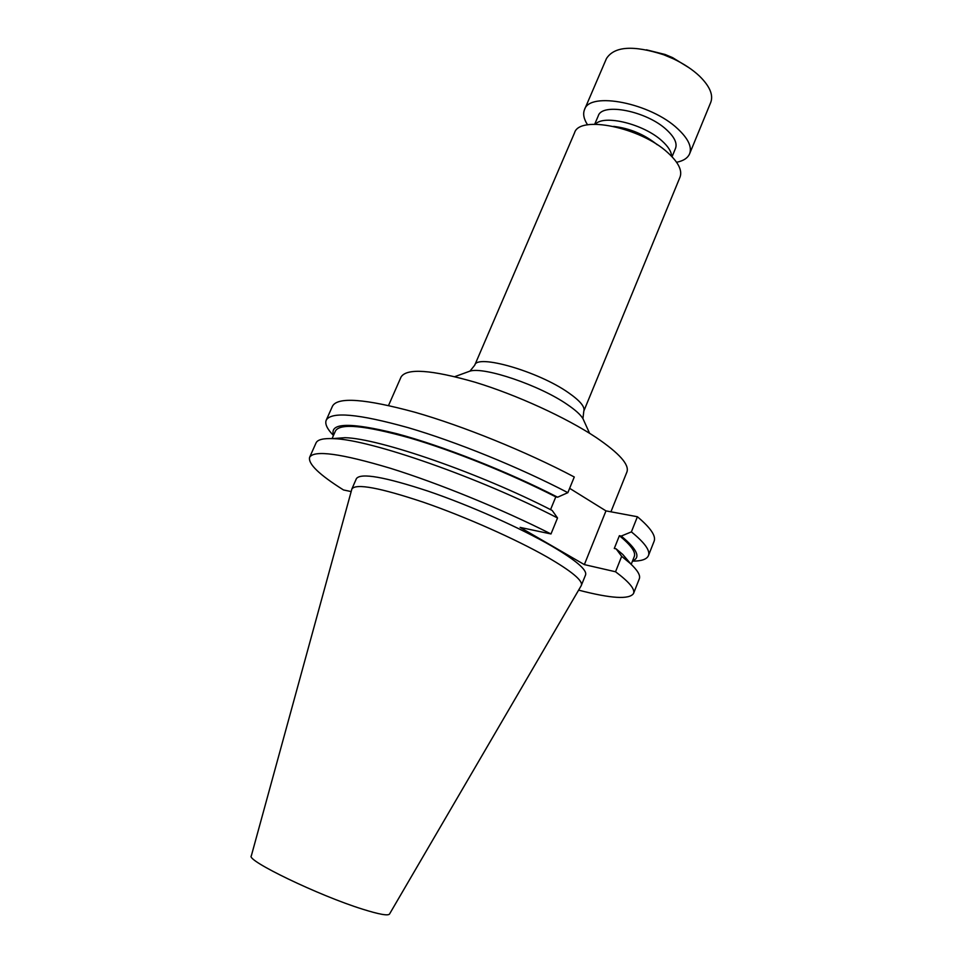 <?xml version="1.0" encoding="UTF-8"?>
<svg xmlns="http://www.w3.org/2000/svg" width="963" height="963" viewBox="0 0 963 963"><rect width="100%" height="100%" fill="white"/><g stroke="black" fill="none" stroke-linecap="round" stroke-linejoin="round"><path stroke-width="1.44" d="M474.723 365.218C476.661 353.71 538.269 371.381 568.423 392.687C580.075 400.801 585.203 406.928 583.819 411.069L680.022 177.12C682.454 170.475 678.397 162.35 667.877 152.744C640.756 127.405 579.389 114.886 574.562 132.786L474.723 365.218L469.968 371.116L467.368 372.055M671.584 156.259C671.464 151.697 668.286 146.593 662.05 140.959C643.994 124.095 603.777 114.212 595.375 124.227M672.054 156.74L675.52 148.35C677.386 143.234 674.437 137.071 666.673 129.873C646.895 111.094 602.116 102.271 598.264 115.873L594.701 124.227M676.592 162.266C683.405 160.905 687.738 158.076 689.616 153.791L710.754 102.379C713.499 94.988 709.779 86.261 699.607 76.209C692.638 69.625 683.886 63.823 673.366 58.815L663.736 54.771C633.425 44.996 614.322 46.26 606.461 58.538L584.517 109.613C582.771 113.947 583.783 119.027 587.574 124.841M689.616 153.791C692.144 146.918 688.196 138.6 677.783 128.861C650.952 103.137 589.609 91.1 584.517 109.613M388.546 405.471L401.065 376.99C406.747 367.962 431.376 369.696 474.964 382.191C516.517 394.83 566.22 417.593 596.205 437.539C619.257 453.212 629.501 464.684 626.937 471.942L610.927 511.798M351.904 488.903L251.319 855.878C245.758 860.308 318.897 895.614 362.678 909.204C379.278 914.405 388.233 916.006 389.558 913.983L581.146 585.805L585.576 574.923C587.225 569.952 575.994 560.37 551.907 546.165C520.586 528.001 469.872 505.406 428.258 491.202C384.706 476.866 360.764 472.664 356.418 478.599L351.904 488.903C356.093 483.282 379.976 487.735 423.515 502.265C465.141 516.625 515.963 539.208 547.405 557.18C571.613 571.228 582.94 580.629 581.387 585.36M333.451 435.469C327.143 428.98 324.736 423.889 326.216 420.193L332.524 406.085C337.748 396.72 365.158 398.754 414.752 412.2C463.022 425.983 526.123 451.575 574.273 476.986L567.869 492.659L557.613 497.209L555.795 496.872L550.559 509.632M351.146 491.575L343.478 489.95C319.259 474.711 307.967 463.841 309.617 457.317C313.998 449.817 340.914 453.477 390.352 468.271C438.538 483.257 502.096 509.222 550.992 533.959L520.092 527.399L584.348 564.607L615.538 571.769L621.677 556.337L616.127 548.862L614.286 548.477L619.39 535.693L621.231 536.066L631.391 531.889L637.41 516.746L605.968 510.884L569.639 488.325M637.41 516.746C650.639 527.868 656.2 536.042 654.106 541.266L648.436 555.639C646.835 559.286 641.514 561.128 632.462 561.152M326.216 420.193C331.212 411.333 358.489 413.813 408.035 427.632C456.293 441.74 519.514 467.428 567.869 492.659M631.391 531.889C644.741 542.771 650.434 550.692 648.436 555.639M333.571 435.216C329.19 422.637 350.255 422.131 396.756 433.687C442.39 445.833 507.645 471.521 557.613 497.209M621.231 536.066C637.181 549.271 640.961 557.553 632.559 560.899M332.066 438.598L335.449 430.979C339.963 423.046 364.676 425.357 409.6 437.9C453.332 450.684 510.835 473.844 555.795 496.872M619.39 535.693C631.066 545.263 636.025 552.22 634.268 556.59L631.198 564.342M332.488 438.61L345.007 437.696C379.001 438.37 479.755 473.146 552.184 510.462L557.529 517.974L550.992 533.959M616.127 548.862L622.784 554.471L630.897 564.041M309.617 457.317L316.033 442.956C317.513 439.585 323.387 438.165 333.667 438.671C369.636 439.345 479.935 477.744 557.529 517.974M621.677 556.337L630.019 563.247C637.578 570.24 640.672 575.441 639.3 578.835L633.534 593.485C629.417 599.696 611.108 598.577 578.619 590.138M615.538 571.769C629.236 582.025 635.231 589.26 633.534 593.485M605.968 510.884L584.348 564.607M689.051 67.747L672.583 57.624L665.144 54.494L646.39 49.811M657.235 144.715C644.464 134.447 629.934 128.344 613.66 126.394M584.072 421.12L582.928 418.604C580.472 414.596 575.236 409.889 567.207 404.46C539.677 385.344 484.245 366.542 469.968 371.116L454.825 376.641M583.819 411.069L582.928 418.604L589.585 433.278M345.007 437.696L333.667 438.671M622.784 554.471L630.019 563.247M665.144 54.494L663.736 54.771M672.583 57.624L673.366 58.815"/></g></svg>

